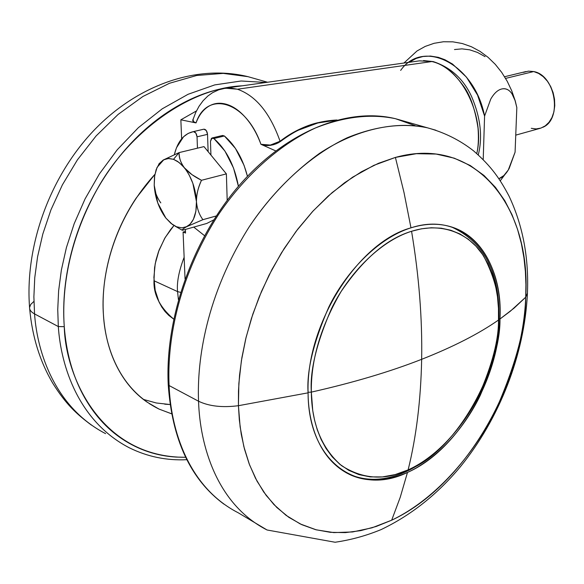 <?xml version="1.0" encoding="UTF-8"?>
<svg xmlns="http://www.w3.org/2000/svg" width="584" height="584" viewBox="0 0 584 584"><rect width="100%" height="100%" fill="white"/><g stroke="black" fill="none" stroke-linecap="round" stroke-linejoin="round"><path stroke-width="0.88" d="M411.567 231.271C419.013 275.831 422.371 318.514 421.655 359.321C453.169 346.889 478.778 333.8 498.473 320.054L498.459 308.432L497.488 296.774L495.466 285.299L492.319 274.246L488.012 263.873L482.545 254.441L475.967 246.178L468.39 239.309L459.944 233.965L450.826 230.257L441.219 228.198L431.342 227.753L421.392 228.826L411.567 231.271C444.241 221.037 470.959 235.388 483.734 256.245C495.407 278.634 500.32 299.906 498.473 320.054L498.955 319.39L498.473 320.054C478.778 333.8 453.169 346.889 421.655 359.321C389.937 371.752 353.159 382.681 311.33 392.119C309.834 370.782 316.55 342.969 331.471 308.695C347.538 275.436 378.899 241.469 411.567 231.271C386.878 238.732 363.358 258.858 341.012 291.671C320.718 326.653 310.827 360.131 311.33 392.119C311.71 423.969 321.777 448.476 341.531 465.63C362.832 479.318 385.031 480.741 408.121 469.901C416.319 436.861 420.83 400.004 421.655 359.321C420.83 400.004 416.319 436.861 408.121 469.901C452.877 453.761 499.67 374.877 498.473 320.054C498.751 339.479 492.334 364.314 479.245 394.558C465.214 424.021 438.832 456.009 408.121 469.901L395.156 474.588L382.403 476.924L370.227 476.894L358.934 474.624L348.757 470.324L339.844 464.295L332.274 456.9L326.04 448.476L321.083 439.358L317.294 429.853L314.564 420.195L312.747 410.596L311.33 392.119C353.159 382.681 389.937 371.752 421.655 359.321C422.371 318.514 419.013 275.831 411.567 231.271M453.461 227.716L451.607 227.001L453.461 227.716M308.082 392.295L311.33 392.119L308.082 392.295M419.611 60.875L433.438 61.641L419.531 60.838L225.453 88.177M223.738 88.461L230.454 87.987L237.44 89.221L431.897 61.546L237.44 89.221C255.88 95.725 270.093 113.07 280.072 141.248C292.686 131.853 305.206 125.684 317.638 122.735M337.019 119.997C315.973 121.034 296.993 128.122 280.072 141.248L280.408 141.51C296.913 128.626 315.411 121.552 335.909 120.289L317.864 122.954L298.475 130.152C293.81 132.342 287.788 136.13 280.408 141.51L275.933 143.912L270.436 145.35L261.333 144.474L275.721 150.898L260.931 144.299L270.348 145.073L280.072 141.248C270.093 113.07 255.88 95.725 237.44 89.221L225.431 88.177L223.256 88.564M476.77 153.548C478.362 147.037 478.785 138.569 478.033 128.137C475.011 108.368 469.813 93.856 462.426 84.614C452.804 71.65 442.628 63.955 431.897 61.546C461.214 67.182 485.647 116.661 476.778 153.555M185.048 278.918L183.077 232.045L185.537 233.06L185.383 229.446L185.537 233.06L183.077 232.045L185.048 278.918M196.45 110.938L180.857 119.815L181.639 138.81L180.857 119.815L196.027 122.91C198.947 115.245 203.137 109.734 208.597 106.376C214.08 103.025 220.161 102.375 226.847 104.412C233.549 106.478 239.958 111.062 246.068 118.165C252.186 125.297 257.135 134.013 260.931 144.299C264.377 145.854 268.771 145.934 274.122 144.54M180.857 119.815L195.655 122.822L193.048 121.457L192.727 120.165L193.238 118.888M185.464 231.381L183.077 232.045L185.464 231.381M225.431 88.199L218.744 89.797L212.51 92.71L207.816 96.046L203.064 100.777L199.027 106.303L195.706 112.515L192.976 119.691L193.457 121.574L196.027 122.91C206.867 89.929 245.922 100.893 260.931 144.299C267.238 146.299 273.626 145.285 280.072 141.248L280.408 141.51L277.641 143.175M193.231 118.91C192.165 120.968 193.1 122.304 196.027 122.91L193.413 121.53L193.1 119.34M346.035 472.668L348.626 473.879C412.932 503.357 498.094 407.114 498.955 319.397C500.028 272.837 484.224 242.031 451.541 226.979M542.733 127.341C562.604 119.545 555.581 75.219 533.703 71.547L505.591 78.402L533.703 71.547L538.623 73.431L543.244 76.679L547.347 81.125L550.697 86.556L553.128 92.681L554.508 99.185L554.764 105.726L553.887 111.96L551.938 117.574L549.011 122.275L545.281 125.837L540.923 128.086L536.17 128.925L531.272 128.319M165.761 217.941L171.002 223.402L176.456 226.753L181.858 227.862L186.836 226.621L181.858 227.862L176.456 226.753L172.514 224.563L165.856 218.058C158.958 208.795 155.081 197.867 154.22 185.267L154.687 175.558L157.045 167.425L163.841 159.68L168.849 158.461L173.521 159.315L177.514 161.352L182.201 165.287L185.873 169.71L189.143 174.93L192.866 183.354L196.45 201.619C196.633 214.394 193.428 222.73 186.836 226.621C183.456 228.446 181.96 229.673 182.347 230.293L206.751 223.46L213.751 219.891L206.751 223.46L182.347 230.293L183.135 228.928L189.968 224.329L193.413 219.307L195.888 211.284L196.45 201.619C197.056 208.678 199.21 214.7 202.925 219.672L216.255 215.971L202.925 219.672C199.21 214.7 197.056 208.678 196.45 201.619C196.501 194.377 198.173 187.267 201.473 180.295L191.946 174.638L184.427 167.82C180.653 162.637 178.872 157.57 179.076 152.607L173.521 159.315L179.098 162.491L184.427 167.82C191.647 177.28 195.655 188.552 196.45 201.619C196.224 195.501 197.896 188.391 201.473 180.295L226.38 173.879L203.984 146.606L210.933 155.067L210.459 141.386L212.065 137.977L213.868 138.503L224.409 135.992C235.155 145.19 242.834 158.636 247.448 176.31L244.046 165.316L235.44 148.416L224.409 135.992L213.868 138.503C226.337 149.497 234.52 165.425 238.425 186.311L233.52 168.01L224.898 151.008L213.868 138.503L211.459 138.306L210.459 141.386L210.933 155.067L226.38 173.879L201.473 180.295C193.589 176.28 187.909 172.119 184.427 167.82C180.974 163.505 179.193 158.439 179.076 152.607L203.984 146.606L179.076 152.607L163.184 160.045L168.097 158.49L173.521 159.315L179.076 152.607L163.104 160.096M203.925 129.181C205.904 129.356 207.108 131.079 207.532 134.357L206.32 130.59L203.925 129.181L193.428 131.619C195.399 131.794 196.604 133.532 197.034 136.824L207.532 134.357L208.138 151.657L207.532 134.357L197.034 136.824L197.465 148.175L197.034 136.824L195.822 133.035L193.428 131.619L188.165 133.407L183.5 136.809L176.434 147.854L174.353 154.607C177.631 141.372 183.989 133.707 193.428 131.619L202.779 129.422M515.081 152.183L508.277 170.002L503.861 175.55L498.926 178.697C502.671 177.383 506.072 174.01 509.124 168.564L515.081 152.183L516.833 107.609L515.081 152.183M400.661 70.401C423.086 38.157 474.58 63.831 484.581 116.085L483.209 159.578L484.581 116.085L477.559 95.104L466.477 77.154L452.527 64.058L444.928 59.736L438.292 57.334L430.554 56.071L423.042 56.495L416.217 58.415L409.107 62.305M485.063 56.633L477.471 52.429L469.719 49.83L461.988 48.859L454.483 49.545M501.671 88.987C505.678 88.009 509.117 89.615 511.971 93.805C509.241 89.732 505.81 88.126 501.671 88.987C497.656 89.994 493.998 93.396 490.706 99.185L484.581 116.085L490.743 99.119M511.971 93.805L515.256 100.922L516.833 107.609L514.862 99.718L511.971 93.805M226.38 173.879L227.191 200.319L226.38 173.879M193.757 227.103L204.502 235.651M222.606 135.473L224.409 135.992L222.46 135.51M159.045 163.754L163.184 160.045L159.111 163.827L156.162 169.601L154.483 176.894L154.22 185.267C154.519 191.216 156.716 197.093 160.804 202.889M186.836 226.621L202.925 219.672L186.836 226.621M175.061 226.132L182.347 230.293M154.22 185.267L157.76 202.925L165.856 218.058M533.703 71.547L528.454 71.138L523.461 72.372M143.35 399.398L156.271 402.975L170.075 404.529L164.739 404.186M171.594 413.793L159.206 409.15C118.662 389.389 105.054 345.611 103.419 314.55C100.93 282.503 109.646 224.117 154.877 174.39M177.558 291.584C176.675 282.561 178.865 271.122 184.135 257.259C178.865 271.122 176.675 282.561 177.558 291.584L180.558 292.38L177.558 291.584L178.419 299.665L177.558 291.584L153.986 280.758L177.558 291.584M173.974 225.504L170.499 229.694L164.63 238.462L158.512 251.675L156.023 259.989L154.577 267.662L153.986 280.758C153.453 294.679 160.016 307.461 173.682 319.112L168.827 315.433L165.053 311.535L161.775 307.031L159.001 301.928L155.198 290.379L153.899 277.4L155.191 263.837L159.045 250.2L165.206 237.469L173.966 225.497M185.617 457.287C101.682 457.768 65.415 377.476 64.269 326.675L58.32 326.565L34.544 313.907C31.127 312.046 29.463 309.907 29.565 307.491C29.463 309.907 31.127 312.046 34.544 313.907L33.887 296.796L34.755 277.743L37.573 256.77L42.814 234.031L50.939 209.868L62.379 184.873L77.402 159.87L96.075 135.97L118.121 114.42L142.912 96.484L169.499 83.271L196.677 75.489L223.219 73.387L247.996 76.672L223.219 73.387L196.677 75.489L169.499 83.271L142.912 96.484L118.121 114.42L96.075 135.97L77.402 159.87L62.379 184.873L50.939 209.868L42.814 234.031L37.573 256.77L34.755 277.743L33.887 296.796L34.544 313.907L58.32 326.565L57.743 309.615L58.626 290.766L61.371 270.042L66.408 247.579L74.19 223.672L85.096 198.852L99.419 173.886L117.238 149.767L138.357 127.67L162.243 108.814L188.063 94.294L214.729 84.906L241.075 81.001L266.012 82.461L241.075 81.001L214.729 84.906L188.063 94.294L162.243 108.814L138.357 127.67L117.238 149.767L99.419 173.886L85.096 198.852L74.19 223.672L66.408 247.579L61.371 270.042L58.626 290.766L57.743 309.615L58.32 326.565L64.269 326.675C61.889 293.226 67.043 243.725 96.878 189.756C126.268 135.919 186.347 88.22 242.258 85.804M58.32 326.565C60.94 366.752 78.84 421.582 129.173 447.716C78.84 421.582 60.94 366.752 58.32 326.565M34.544 313.907C37.347 353.429 55.385 407.508 105.594 433.649C55.385 407.508 37.347 353.429 34.544 313.907M29.565 307.491L30.769 304.395L33.923 301.395M242.586 85.76L222.438 88.491C201.305 92.973 180.624 102.543 160.388 117.209C140.145 131.984 122.297 150.803 106.85 173.652C91.447 196.589 80.015 221.453 72.547 248.251C65.174 275.049 62.408 301.191 64.269 326.675C66.204 352.079 72.343 374.556 82.68 394.091C93.046 413.523 106.405 428.612 122.749 439.351C139.08 450.023 156.862 455.929 176.098 457.075L185.624 457.294M171.594 413.822L158.855 409.004L146.869 401.989C134.481 393.361 124.458 381.491 116.793 366.394C109.15 351.225 104.689 333.946 103.419 314.55C102.2 295.103 104.419 275.225 110.069 254.909C115.778 234.593 124.443 215.708 136.05 198.246L154.884 174.346M391.674 520.205C464.236 486.443 522.563 386.63 525.709 297.205L514.095 308.118L499.984 318.995C498.356 380.753 456.922 450.819 407.479 472.441L400.222 497.334L391.674 520.205L372.052 527.797L352.597 531.958L333.829 532.601L316.243 529.834L300.227 523.943L286.05 515.336L273.867 504.518L263.705 491.998L255.515 478.289L249.164 463.857L244.484 449.089L241.265 434.321L239.316 419.794L238.433 405.697L308.089 392.835C306.527 370.935 313.411 342.392 328.741 307.206C345.232 273.057 377.454 238.221 410.983 227.833L404.026 192.618L395.404 157.424L378.505 163.294L361.511 171.725L344.677 182.668L328.259 196.005L312.528 211.583L297.745 229.183L284.167 248.55L272.013 269.399L261.508 291.394L252.814 314.177L246.083 337.369L241.411 360.605L238.856 383.505L238.433 405.697C222.373 407.763 209.079 406.274 198.553 401.23C199.889 445.205 216.635 504.262 267.056 529.987C216.635 504.262 199.889 445.205 198.553 401.23L169.105 385.549C170.732 428.736 187.778 486.946 238.265 512.803C187.778 486.946 170.732 428.736 169.105 385.549L168.214 384.352L169.105 385.549C167.148 345.356 175.901 281.327 218.27 214.897C242.981 177.938 277.758 145.35 315.389 127.998C344.122 116.603 370.811 113.508 395.47 118.698L415.144 125.648L395.47 118.698C370.811 113.508 344.122 116.603 315.389 127.998C277.758 145.35 242.981 177.938 218.27 214.897C175.901 281.327 167.148 345.356 169.105 385.549L198.553 401.23C196.866 360.321 206.108 294.986 249.142 226.957C268.487 198.005 291.898 173.506 319.375 153.461C356.174 129.21 395.507 120.705 427.481 127.823L435.919 130.247L427.481 127.823C402.858 122.669 376.103 125.983 347.217 137.758C309.367 155.658 274.224 189.107 249.142 226.957C206.108 294.986 196.866 360.321 198.553 401.23C209.079 406.274 222.373 407.763 238.433 405.697L238.476 391.149L239.549 375.132L241.893 357.627L245.762 338.683L251.427 318.433L259.121 297.117L269.063 275.122L281.393 252.967L296.124 231.315L313.126 210.933L332.099 192.632L352.561 177.215L373.899 165.33L395.404 157.424L404.026 192.618L410.983 227.833C464.083 210.415 503.481 256.785 499.984 318.995C501.941 273.954 482.917 235.717 450.081 226.534C438.029 223.103 424.991 223.533 410.983 227.833C358.094 242.192 305.731 324.397 308.089 392.835L238.433 405.697L240.126 426.853L243.857 446.651L249.536 464.827L257.026 481.15L266.18 495.414L276.816 507.489L288.744 517.263L301.767 524.666L315.681 529.688L330.288 532.316L345.378 532.615L360.766 530.63L376.257 526.454L391.674 520.205L400.222 497.334L407.479 472.441C358.328 496.524 308.082 462.258 308.089 392.835C308.118 420.56 317.652 459.842 350.933 475.099C367.511 482.347 386.36 481.464 407.479 472.441C438.949 458.17 465.944 425.407 480.296 395.259C493.699 364.306 500.262 338.881 499.984 318.995L498.984 318.608L499.984 318.995L510.321 311.228L525.709 297.205C531.389 207.444 476.018 134.868 395.404 157.424L416.37 153.702L436.139 154.059L454.213 158.162L470.222 165.506L483.99 175.463L495.48 187.384L504.773 200.67L512.044 214.766L517.504 229.213L521.395 243.667L523.95 257.858L525.388 271.582L525.921 284.722L525.709 297.205C525.885 326.033 516.351 362.693 497.101 407.172C476.471 450.549 437.905 498.13 391.674 520.205M527.44 293.146L525.709 297.205L527.44 293.146M423.524 60.553L433.211 61.583C450.804 67.386 463.616 79.095 471.646 96.696C480.566 117.625 482.786 137.028 478.281 154.891M540.091 128.341L515.752 135.13M202.962 129.378L194.771 131.283M500.291 180.755L508.175 170.178M515.256 100.922L511.759 90.841L507.219 81.271L501.7 72.387L495.283 64.342L488.027 57.298L480.048 51.385L471.434 46.756L462.331 43.537L452.929 41.844L443.431 41.756L434.102 43.296L425.203 46.413L416.976 50.998L403.931 63.035M212.393 137.897L222.657 135.459M159.009 163.87L158.746 164.352M525.98 71.54L504.576 76.73M149.526 403.785L159.206 409.15M267.545 82.242L247.996 76.672C196.91 64.021 136.941 84.987 93.294 131.042C49.633 177.28 24.805 246.068 29.565 307.498M186.822 459.703C166.491 460.681 147.27 456.681 129.173 447.716M91.44 425.115C76.19 413.779 65.78 404.033 52.823 383.316C39.909 361.445 32.193 336.581 29.667 308.739M238.265 512.803L267.056 529.987L335.085 542.244C350.772 539.974 366.11 535.754 381.096 529.593C410.88 515.365 437.27 494.458 460.265 466.886C499.502 418.67 524.352 354.787 527.396 294.037C529.038 258.172 522.906 225.512 509.007 196.049C500.014 179.105 491.881 166.827 473.617 150.891C460.009 140.226 444.636 132.539 427.481 127.823L395.47 118.698C347.925 107.098 287.452 130.633 240.44 183.989C193.494 237.381 164.958 316.864 168.214 384.36M224.008 504.196C190.669 479.661 172.076 439.788 168.221 384.579"/></g></svg>
